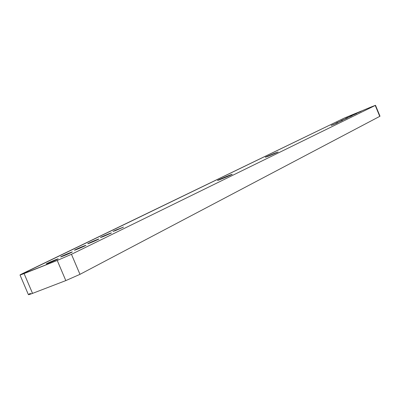 <?xml version="1.0" encoding="UTF-8"?>
<svg xmlns="http://www.w3.org/2000/svg" width="400" height="400" viewBox="0 0 400 400"><rect width="100%" height="100%" fill="white"/><g stroke="black" fill="none" stroke-linecap="round" stroke-linejoin="round"><path stroke-width="0.6" d="M20 274.975L28.405 294.655L32.54 293.38L24.085 273.57L32.54 293.38L65.815 280.595L57.245 260.455L20 274.975L344.25 118.09L371.7 106.765L344.25 118.09L21.99 273.865C18.825 275.44 19.525 275.34 24.085 273.57L57.245 260.455L71.45 254.295L57.245 260.455L65.815 280.595L79.975 274.345L71.45 254.295L375.24 105.46L371.7 106.765L375.495 105.31L375.24 105.46L379.75 116.365L79.975 274.345L379.75 116.365L375.24 105.46L71.45 254.295L79.975 274.345L65.815 280.595L32.54 293.38C27.955 295.09 27.225 295.105 30.34 293.43M379.75 116.365L380 116.2L375.495 105.31M356.855 113.175C353.61 114.44 354.31 114.1 358.95 112.155C362.205 110.88 361.51 111.22 356.855 113.175L361.19 111.3L356.855 113.175M347.715 117.62C344.43 118.9 345.16 118.545 349.915 116.55C353.22 115.26 352.485 115.62 347.715 117.62L352.18 115.685L347.715 117.62M352.34 115.37C349.075 116.645 349.79 116.295 354.485 114.325C357.765 113.045 357.05 113.395 352.34 115.37L356.735 113.465L352.34 115.37M333.15 124.705C329.79 126.01 330.58 125.625 335.515 123.555C338.89 122.245 338.1 122.63 333.15 124.705L337.815 122.68L333.15 124.705M338.125 122.285C334.79 123.58 335.56 123.205 340.435 121.16C343.785 119.86 343.015 120.235 338.125 122.285L342.725 120.29L338.125 122.285M342.98 119.925C339.67 121.21 340.42 120.845 345.23 118.83C348.56 117.535 347.81 117.9 342.98 119.925L347.51 117.96L342.98 119.925M268.755 156.035C262.75 158.315 264.515 157.46 274.045 153.46C280.115 151.145 278.355 152.005 268.755 156.035L278.105 151.945L268.755 156.035M221.65 178.95C213.195 182.355 219.77 179.17 228.055 175.835C236.49 172.43 230.125 175.54 221.65 178.95L232.235 174.3C232.455 173.895 217.07 180.345 217.51 180.47L221.65 178.95M77.015 249.315C70.92 251.74 77.37 248.605 83.35 246.235C89.455 243.805 83.1 246.9 77.015 249.315L85.925 245.335C86.085 244.96 74.09 250.06 74.46 250.21L77.015 249.315M90.285 242.86C84.275 245.25 90.475 242.24 96.37 239.9C102.385 237.5 96.29 240.475 90.285 242.86L98.95 238.995C99.105 238.635 87.375 243.615 87.73 243.755L90.285 242.86M103.035 236.66L100.795 237.345L104.17 235.785L111.16 233.105L103.035 236.66L111.46 232.905C111.615 232.555 100.13 237.425 100.48 237.56L103.035 236.66M115.285 230.695L113.02 231.405L116.29 229.895L123.21 227.235L115.285 230.695L123.485 227.05L115.285 230.695M48.755 263.065C42.48 265.55 49.495 262.14 55.645 259.71C61.925 257.22 55.015 260.59 48.755 263.065L58.215 258.825C58.38 258.425 45.82 263.78 46.205 263.945L48.755 263.065M63.18 256.045C57 258.5 63.725 255.235 69.79 252.83C75.98 250.37 69.355 253.6 63.18 256.045L72.36 251.94C72.525 251.555 60.255 256.775 60.63 256.93L63.18 256.045"/></g></svg>
